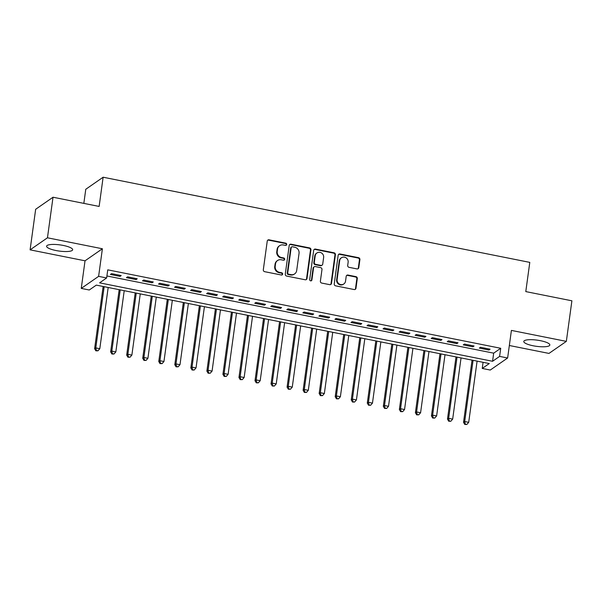 <?xml version="1.0" encoding="UTF-8"?>
<svg xmlns="http://www.w3.org/2000/svg" width="602" height="602" viewBox="0 0 602 602"><rect width="100%" height="100%" fill="white"/><g stroke="black" fill="none" stroke-linecap="round" stroke-linejoin="round"><path stroke-width="0.9" d="M286.71 244.495A1.159 1.091 55.2 0 0 285.762 243.163L269.034 239.822A1.655 1.558 55.2 0 0 267.243 241.101L263.315 269.771A1.655 1.558 55.2 0 0 264.669 271.683L281.397 275.016A1.159 1.091 55.2 0 0 282.654 274.121A1.159 1.091 55.2 0 0 281.706 272.789L279.539 272.36A5.298 4.982 55.2 0 1 275.204 266.257L275.528 263.864A5.298 4.982 55.2 0 1 281.262 259.771L283.429 260.207A1.159 1.091 55.2 0 0 284.686 259.312A1.159 1.091 55.2 0 0 283.738 257.972L281.57 257.543A5.298 4.982 55.2 0 1 277.229 251.44L277.56 249.047A5.298 4.982 55.2 0 1 283.294 244.961L285.461 245.39A1.159 1.091 55.2 0 0 286.71 244.495M286.018 245.353A1.159 1.091 55.2 0 0 285.295 243.486L268.567 240.145A1.655 1.558 55.2 0 0 267.657 240.243M281.954 274.986A1.159 1.091 55.2 0 0 281.239 273.112L279.072 272.683L279.539 272.36M283.986 260.169A1.159 1.091 55.2 0 0 283.264 258.303L281.104 257.867L281.57 257.543M540.468 340.694A13.154 3.108 -172.2 0 0 523.785 341.447A13.154 3.108 -172.2 0 0 533.154 345.774A13.154 3.108 -172.2 0 0 549.837 345.021A13.154 3.108 -172.2 0 0 540.468 340.694M63.293 245.443A13.154 3.108 -172.2 0 0 46.602 246.203A13.154 3.108 -172.2 0 0 55.971 250.522A13.154 3.108 -172.2 0 0 72.661 249.77A13.154 3.108 -172.2 0 0 63.293 245.443M357.001 268.913A1.655 1.558 55.2 0 0 358.792 267.642L359.898 259.597A1.655 1.558 55.2 0 0 358.544 257.686L339.964 253.976A1.655 1.558 55.2 0 0 338.173 255.256L334.245 283.933A1.655 1.558 55.2 0 0 335.6 285.837L354.179 289.547A1.655 1.558 55.2 0 0 355.97 288.268L357.302 278.553A1.655 1.558 55.2 0 0 355.948 276.642L347.994 275.054A1.655 1.558 55.2 0 0 346.203 276.333L345.54 281.157A4.425 4.161 55.2 0 1 339.159 283.911A4.425 4.161 55.2 0 1 337.12 279.471L339.701 260.598A4.425 4.161 55.2 0 1 346.09 257.837A4.425 4.161 55.2 0 1 348.129 262.276L347.693 265.422A1.655 1.558 55.2 0 0 349.055 267.333L357.001 268.913M499.607 356.399L507.629 357.994L490.269 370.042L482.247 368.439L489.283 363.555L96.312 285.115L89.277 289.998L81.255 288.403L98.615 276.356L106.637 277.958L99.601 282.842L492.571 361.283L499.607 356.399L500.721 348.28L107.75 269.839L106.637 277.958M53.021 197.23L47.46 237.798L30.1 249.845L35.661 209.278L53.021 197.23L99.134 206.433L103.13 177.221L529.79 262.382L525.787 291.594L571.9 300.804L566.339 341.372L511.407 330.408L507.629 357.994M30.1 249.845L85.032 260.809L102.393 248.769L47.46 237.798M102.393 248.769L98.615 276.356M310.933 249.822A1.655 1.558 55.2 0 0 309.578 247.911L290.999 244.201A1.655 1.558 55.2 0 0 289.208 245.481L285.28 274.158A1.655 1.558 55.2 0 0 286.635 276.062L305.214 279.772A1.655 1.558 55.2 0 0 307.005 278.493L310.933 249.822L310.466 250.146A1.655 1.558 55.2 0 0 309.104 248.242L290.533 244.532A1.655 1.558 55.2 0 0 289.622 244.623M315.478 249.093L334.057 252.802A1.655 1.558 55.2 0 1 335.412 254.706L331.484 283.384A1.655 1.558 55.2 0 1 329.693 284.656L321.746 283.075A1.655 1.558 55.2 0 1 320.384 281.164L321.98 269.538A1.655 1.558 55.2 0 0 320.625 267.627L315.35 266.573A1.655 1.558 55.2 0 0 313.559 267.852L311.896 279.96A1.159 1.091 55.2 0 1 310.226 280.683A1.159 1.091 55.2 0 1 309.691 279.524L313.687 250.372A1.655 1.558 55.2 0 1 315.478 249.093L315.012 249.416L333.591 253.126L334.057 252.802M509.337 345.503L548.979 353.419L566.339 341.372M121.19 275.565L111.566 273.639L110.392 274.459L120.016 276.378L121.19 275.565M137.226 278.764L127.601 276.845L126.428 277.657L136.052 279.576L137.226 278.764M153.269 281.969L143.645 280.043L142.471 280.863L152.095 282.782L153.269 281.969M169.305 285.167L159.68 283.249L158.507 284.061L168.131 285.98L169.305 285.167M185.348 288.373L175.724 286.447L174.55 287.259L184.174 289.186L185.348 288.373M201.384 291.571L191.76 289.652L190.586 290.465L200.21 292.384L201.384 291.571M217.427 294.777L207.803 292.85L206.629 293.663L216.253 295.59L217.427 294.777M233.463 297.975L223.839 296.056L222.672 296.869L232.289 298.788L233.463 297.975M249.506 301.173L239.882 299.254L238.708 300.067L248.333 301.993L249.506 301.173M265.542 304.379L255.918 302.46L254.751 303.273L264.368 305.191L265.542 304.379M281.585 307.577L271.961 305.658L270.787 306.471L280.412 308.397L281.585 307.577M297.621 310.782L287.997 308.864L286.83 309.676L296.447 311.595L297.621 310.782M313.665 313.981L304.04 312.062L302.866 312.874L312.491 314.793L313.665 313.981M329.7 317.186L320.076 315.267L318.909 316.08L328.526 317.999L329.7 317.186M345.744 320.384L336.119 318.466L334.945 319.278L344.57 321.197L345.744 320.384M361.779 323.59L352.155 321.664L350.989 322.484L360.613 324.403L361.779 323.59M377.823 326.788L368.198 324.869L367.024 325.682L376.649 327.601L377.823 326.788M393.858 329.994L384.242 328.067L383.068 328.888L392.692 330.807L393.858 329.994M409.902 333.192L400.277 331.273L399.103 332.086L408.728 334.005L409.902 333.192M425.938 336.398L416.321 334.471L415.147 335.284L424.771 337.21L425.938 336.398M441.981 339.596L432.356 337.677L431.182 338.49L440.807 340.408L441.981 339.596M458.017 342.801L448.4 340.875L447.226 341.688L456.85 343.614L458.017 342.801M474.06 346L464.435 344.081L463.262 344.893L472.886 346.812L474.06 346M106.908 275.964L493.678 353.163L500.721 348.28M479.305 348.091L488.929 350.018L490.103 349.198L480.479 347.279L479.305 348.091M103.13 177.221L85.77 189.269L83.844 203.378M483.082 362.321L482.247 368.439M85.032 260.809L81.255 288.403M493.678 353.163L492.571 361.283M120.016 276.378L120.152 275.355M136.052 279.576L136.195 278.56M152.095 282.782L152.231 281.759M168.131 285.98L168.274 284.964M184.174 289.186L184.31 288.162M200.21 292.384L200.353 291.368M216.253 295.59L216.389 294.566M232.289 298.788L232.432 297.772M248.333 301.993L248.468 300.97M264.368 305.191L264.511 304.176M280.412 308.397L280.555 307.374M296.447 311.595L296.59 310.572M312.491 314.793L312.634 313.777M328.526 317.999L328.669 316.976M344.57 321.197L344.713 320.181M360.613 324.403L360.748 323.379M376.649 327.601L376.792 326.585M392.692 330.807L392.828 329.783M408.728 334.005L408.871 332.989M424.771 337.21L424.907 336.187M440.807 340.408L440.95 339.393M456.85 343.614L456.986 342.591M472.886 346.812L473.029 345.796M488.929 350.018L489.065 348.994M279.576 245.706L279.11 246.03A5.298 4.982 55.2 0 0 277.086 249.378L277.56 249.047M281.104 257.867A5.298 4.982 55.2 0 1 276.762 251.764L277.086 249.378M277.545 260.523L277.078 260.847A5.298 4.982 55.2 0 0 275.061 264.188L275.528 263.864M279.072 272.683A5.298 4.982 55.2 0 1 274.73 266.581L275.061 264.188M306.125 279.682A1.655 1.558 55.2 0 0 306.538 278.816L310.466 250.146M292.429 246.782A1.159 1.091 55.2 0 0 291.172 247.678L287.726 272.841A1.159 1.091 55.2 0 0 288.674 274.181L290.954 274.632A5.298 4.982 55.2 0 0 296.688 270.546L299.051 253.337A5.298 4.982 55.2 0 0 294.709 247.234L292.429 246.782M291.609 246.94L291.142 247.272A1.159 1.091 55.2 0 0 290.698 248.001L291.172 247.678M294.671 273.887L294.205 274.211A5.298 4.982 55.2 0 1 290.488 274.963L288.2 274.504A1.159 1.091 55.2 0 1 287.252 273.173L290.698 248.001M330.603 284.565A1.655 1.558 55.2 0 0 331.017 283.708L334.945 255.03A1.655 1.558 55.2 0 0 333.591 253.126M314.191 266.806L313.717 267.137A1.655 1.558 55.2 0 0 313.085 268.183L311.43 280.284L311.896 279.96M311.196 280.825A1.159 1.091 55.2 0 0 311.43 280.284M323.635 257.468A4.425 4.161 55.2 0 0 316.9 252.99A4.425 4.161 55.2 0 0 315.207 255.79L314.297 262.442A1.655 1.558 55.2 0 0 315.659 264.346L320.934 265.399A1.655 1.558 55.2 0 0 322.725 264.12L323.635 257.468M316.9 252.99L316.426 253.314A4.425 4.161 55.2 0 0 314.741 256.113L315.207 255.79M322.093 265.166L321.626 265.49A1.655 1.558 55.2 0 1 320.46 265.723L315.185 264.669A1.655 1.558 55.2 0 1 313.83 262.765L314.741 256.113M315.012 249.416A1.655 1.558 55.2 0 0 314.101 249.514M341.394 257.799L340.92 258.123A4.425 4.161 55.2 0 0 339.235 260.922L339.701 260.598M343.855 283.948L343.381 284.272A4.425 4.161 55.2 0 1 336.646 279.795L339.235 260.922M355.09 289.449A1.655 1.558 55.2 0 0 355.504 288.591L356.828 278.877A1.655 1.558 55.2 0 0 355.473 276.965L347.527 275.385A1.655 1.558 55.2 0 0 346.617 275.475M357.912 268.823A1.655 1.558 55.2 0 0 358.325 267.965L359.424 259.921A1.655 1.558 55.2 0 0 358.07 258.01L339.49 254.307A1.655 1.558 55.2 0 0 338.58 254.398M103.138 286.477L94.612 348.716L95.786 347.903L99.797 348.701L108.179 287.485M104.169 286.687L95.786 347.903L96.343 350.492L95.876 350.823L97.953 350.815L96.343 350.492M99.797 348.701L97.953 350.815M95.876 350.823L94.612 348.716M119.173 289.682L110.648 351.914L111.821 351.101L115.832 351.907L124.215 290.691M120.212 289.886L111.821 351.101L112.386 353.698L111.919 354.021L113.989 354.021L112.386 353.698M115.832 351.907L113.989 354.021M111.919 354.021L110.648 351.914M135.217 292.881L126.691 355.12L127.865 354.307L131.876 355.105L140.258 293.889M136.248 293.091L127.865 354.307L128.422 356.896L127.955 357.227L130.032 357.219L128.422 356.896M131.876 355.105L130.032 357.219M127.955 357.227L126.691 355.12M151.252 296.086L142.727 358.318L143.901 357.505L147.911 358.31L156.294 297.095M152.291 296.289L143.901 357.505L144.465 360.101L143.998 360.425L146.068 360.417L144.465 360.101M147.911 358.31L146.068 360.417M143.998 360.425L142.727 358.318M167.296 299.284L158.77 361.524L159.944 360.711L163.955 361.509L172.338 300.293M168.327 299.495L159.944 360.711L160.501 363.299L160.034 363.631L162.111 363.623L160.501 363.299M163.955 361.509L162.111 363.623M160.034 363.631L158.77 361.524M183.332 302.49L174.806 364.722L175.98 363.909L179.99 364.707L188.381 303.498M184.37 302.693L175.98 363.909L176.544 366.505L176.077 366.829L178.147 366.821L176.544 366.505M179.99 364.707L178.147 366.821M176.077 366.829L174.806 364.722M199.375 305.688L190.849 367.927L192.023 367.115L196.034 367.912L204.417 306.696M200.406 305.899L192.023 367.115L192.587 369.703L192.113 370.034L194.19 370.027L192.587 369.703M196.034 367.912L194.19 370.027M192.113 370.034L190.849 367.927M215.411 308.894L206.885 371.125L208.059 370.313L212.07 371.11L220.46 309.895M216.449 309.097L208.059 370.313L208.623 372.909L208.157 373.232L210.226 373.225L208.623 372.909M212.07 371.11L210.226 373.225M208.157 373.232L206.885 371.125M231.454 312.092L222.928 374.331L224.102 373.518L228.113 374.316L236.496 313.1M232.485 312.303L224.102 373.518L224.666 376.107L224.192 376.431L226.269 376.431L224.666 376.107M228.113 374.316L226.269 376.431M224.192 376.431L222.928 374.331M247.49 315.297L238.964 377.529L240.138 376.717L244.149 377.514L252.539 316.298M248.528 315.501L240.138 376.717L240.702 379.313L240.236 379.636L242.305 379.629L240.702 379.313M244.149 377.514L242.305 379.629M240.236 379.636L238.964 377.529M263.533 318.496L255.007 380.735L256.181 379.915L260.192 380.72L268.575 319.504M264.564 318.706L256.181 379.915L256.745 382.511L256.271 382.834L258.348 382.834L256.745 382.511M260.192 380.72L258.348 382.834M256.271 382.834L255.007 380.735M279.569 321.701L271.05 383.933L272.217 383.12L276.228 383.918L284.618 322.702M280.607 321.904L272.217 383.12L272.781 385.716L272.315 386.04L274.384 386.032L272.781 385.716M276.228 383.918L274.384 386.032M272.315 386.04L271.05 383.933M295.612 324.899L287.086 387.139L288.26 386.318L292.271 387.124L300.654 325.908M296.643 325.103L288.26 386.318L288.825 388.915L288.35 389.238L290.427 389.238L288.825 388.915M292.271 387.124L290.427 389.238M288.35 389.238L287.086 387.139M311.648 328.105L303.13 390.337L304.296 389.524L308.307 390.322L316.697 329.106M312.686 328.308L304.296 389.524L304.86 392.12L304.394 392.444L306.463 392.436L304.86 392.12M308.307 390.322L306.463 392.436M304.394 392.444L303.13 390.337M327.691 331.303L319.165 393.535L320.339 392.722L324.35 393.527L332.733 332.312M328.722 331.506L320.339 392.722L320.904 395.318L320.43 395.642L322.506 395.642L320.904 395.318M324.35 393.527L322.506 395.642M320.43 395.642L319.165 393.535M343.727 334.501L335.209 396.741L336.375 395.928L340.386 396.726L348.776 335.51M344.765 334.712L336.375 395.928L336.939 398.516L336.473 398.848L338.542 398.84L336.939 398.516M340.386 396.726L338.542 398.84M336.473 398.848L335.209 396.741M359.77 337.707L351.244 399.939L352.418 399.126L356.429 399.931L364.812 338.715M360.801 337.91L352.418 399.126L352.983 401.722L352.509 402.046L354.586 402.046L352.983 401.722M356.429 399.931L354.586 402.046M352.509 402.046L351.244 399.939M375.814 340.905L367.288 403.144L368.454 402.332L372.465 403.129L380.855 341.913M376.844 341.116L368.454 402.332L369.018 404.92L368.552 405.251L370.621 405.244L369.018 404.92M372.465 403.129L370.621 405.244M368.552 405.251L367.288 403.144M391.849 344.111L383.323 406.342L384.497 405.53L388.508 406.335L396.891 345.119M392.88 344.314L384.497 405.53L385.062 408.126L384.588 408.449L386.665 408.442L385.062 408.126M388.508 406.335L386.665 408.442M384.588 408.449L383.323 406.342M407.893 347.309L399.367 409.548L400.541 408.735L404.544 409.533L412.934 348.317M408.924 347.52L400.541 408.735L401.098 411.324L400.631 411.655L402.7 411.648L401.098 411.324M404.544 409.533L402.7 411.648M400.631 411.655L399.367 409.548M423.928 350.514L415.403 412.746L416.576 411.934L420.587 412.731L428.97 351.523M424.959 350.718L416.576 411.934L417.141 414.53L416.667 414.853L418.744 414.846L417.141 414.53M420.587 412.731L418.744 414.846M416.667 414.853L415.403 412.746M439.972 353.713L431.446 415.952L432.62 415.139L436.623 415.937L445.013 354.721M441.003 353.923L432.62 415.139L433.177 417.728L432.71 418.059L434.779 418.051L433.177 417.728M436.623 415.937L434.779 418.051M432.71 418.059L431.446 415.952M456.007 356.918L447.482 419.15L448.656 418.337L452.666 419.135L461.049 357.919M457.038 357.121L448.656 418.337L449.22 420.933L448.746 421.257L450.823 421.249L449.22 420.933M452.666 419.135L450.823 421.249M448.746 421.257L447.482 419.15M472.051 360.116L463.525 422.356L464.699 421.543L468.702 422.341L477.093 361.125M473.082 360.327L464.699 421.543L465.256 424.132L464.789 424.463L466.859 424.455L465.256 424.132M468.702 422.341L466.859 424.455M464.789 424.463L463.525 422.356M285.295 243.486L285.762 243.163M281.239 273.112L281.706 272.789M283.264 258.303L283.738 257.972M276.762 251.764L277.229 251.44M274.73 266.581L275.204 266.257M268.567 240.145L269.034 239.822M306.538 278.816L307.005 278.493M290.533 244.532L290.999 244.201M309.104 248.242L309.578 247.911M287.252 273.173L287.726 272.841M288.2 274.504L288.674 274.181M290.488 274.963L290.954 274.632M334.945 255.03L335.412 254.706M331.017 283.708L331.484 283.384M313.085 268.183L313.559 267.852M313.83 262.765L314.297 262.442M315.185 264.669L315.659 264.346M320.46 265.723L320.934 265.399M336.646 279.795L337.12 279.471M347.527 275.385L347.994 275.054M355.473 276.965L355.948 276.642M356.828 278.877L357.302 278.553M355.504 288.591L355.97 288.268M339.49 254.307L339.964 253.976M358.07 258.01L358.544 257.686M359.424 259.921L359.898 259.597M358.325 267.965L358.792 267.642"/></g></svg>
